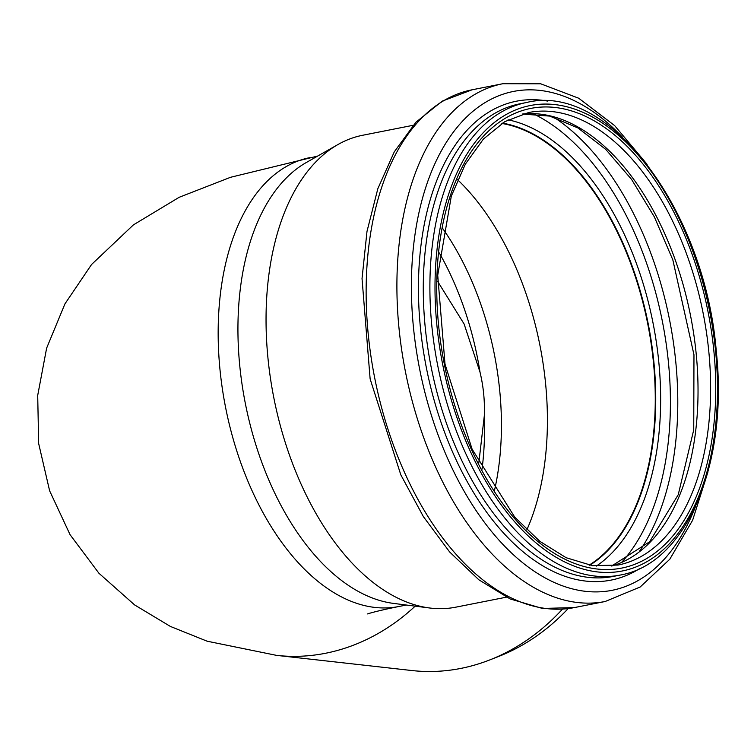 <?xml version="1.0" encoding="UTF-8"?>
<svg xmlns="http://www.w3.org/2000/svg" width="754" height="754" viewBox="0 0 754 754"><rect width="100%" height="100%" fill="white"/><g stroke="black" fill="none" stroke-linecap="round" stroke-linejoin="round"><path stroke-width="1.13" d="M568.148 608.601A223.91 186.219 96.4 0 1 498.743 656.414L489.789 659.92A228.811 190.291 -83.6 0 0 562.475 609.147M317.604 156.087L230.507 177.303L179.179 197.294L133.411 224.88L91.573 264.484L64.948 303.862L46.625 348.15L37.7 395.407L38.671 443.559L49.623 490.807L70.075 534.699L98.963 573.285L134.636 604.944L170.404 626.442L207.143 641.202L276.529 655.367L411.759 670.523A228.811 190.291 -83.6 0 0 489.789 659.92M437.556 281.251L464.134 324.041L480.015 372.165C483.474 386.585 484.897 401.147 484.304 415.85A218.603 125.428 78.8 0 1 482.042 469.148M506.377 597.177L455.868 607.159A240.507 138.001 -101.2 0 1 429.62 607.988L393.56 603.407A228.811 131.29 -101.2 0 1 245.37 403.597A228.811 131.29 -101.2 0 1 306.416 162.449L338.028 144.495A240.507 138.001 -101.2 0 1 362.608 135.277L413.126 125.296M442.862 228.726A217.482 124.787 -101.2 0 1 499.714 390.534A217.482 124.787 -101.2 0 1 494.539 490.204M457.612 179.725A230.272 132.129 -101.2 0 1 545.594 383.663A230.272 132.129 -101.2 0 1 526.82 529.911M501.844 123.458A230.272 132.129 -101.2 0 1 653.445 362.344A230.272 132.129 -101.2 0 1 589.128 565.123M502.287 123.185A230.639 132.336 -101.2 0 1 653.661 362.372A230.639 132.336 -101.2 0 1 589.637 565.217M429.62 607.988A240.507 138.001 -101.2 0 1 273.862 397.971A240.507 138.001 -101.2 0 1 338.028 144.495M310.054 157.586A228.811 131.29 78.8 0 0 225.597 407.49A228.811 131.29 78.8 0 0 398.753 606.527M276.473 655.367A228.811 190.291 -83.6 0 0 415.181 606.15M480.015 372.165A218.603 125.428 78.8 0 0 439.309 252.948M502.4 123.109A230.639 132.336 -101.2 0 1 653.906 362.316A230.639 132.336 -101.2 0 1 589.769 565.236M508.092 119.82A233.976 134.25 -101.2 0 1 658.789 361.92A233.976 134.25 -101.2 0 1 596.291 566.113M533.097 113.694A248.66 142.676 -101.2 0 1 668.449 362.523A248.66 142.676 -101.2 0 1 621.739 562.267M553.822 117.209A253.664 145.55 -101.2 0 1 675.782 361.939A253.664 145.55 -101.2 0 1 639.571 551.127M522.409 114.033A230.639 132.336 -101.2 0 1 696.206 353.956A230.639 132.336 -101.2 0 1 611.73 566.018M708.798 351.468A230.639 132.336 -101.2 0 1 618.026 565.057L592.55 565.679L566.169 557.724L539.873 541.363L514.756 517.15L472.089 449.13L445.011 364.144L437.725 275.238L451.316 196.115L465.341 164.165L483.427 139.038L504.794 121.648L528.592 112.535A230.639 132.336 -101.2 0 1 708.798 351.468M713.878 351.091A234.296 134.429 -101.2 0 1 527.046 531.787A234.296 134.429 -101.2 0 1 487.819 131.752A234.296 134.429 -101.2 0 1 713.878 351.091M715.603 351.251A237.218 136.106 -101.2 0 1 526.424 534.209A237.218 136.106 -101.2 0 1 486.716 129.179A237.218 136.106 -101.2 0 1 715.603 351.251M620.005 575.095A240.875 138.208 -101.2 0 1 437.725 365.586A240.875 138.208 -101.2 0 1 526.612 102.487L519.996 103.798A240.875 138.208 -101.2 0 0 431.109 366.896A240.875 138.208 -101.2 0 0 613.398 576.405L620.005 575.095C686.536 563.86 728.496 463.531 716.3 351.477C705.009 210.686 609.091 82.082 526.612 102.487M639.957 568.422A244.079 140.046 -101.2 0 1 426.387 367.829A244.079 140.046 -101.2 0 1 547.602 101.074M695.395 506.782A254.268 145.899 -101.2 0 1 494.19 534.652A254.268 145.899 -101.2 0 1 425.642 187.755A254.268 145.899 -101.2 0 1 622.314 136.992M707.912 472.051L692.634 520.222L669.788 559.242L640.184 586.998L605.198 601.494A263.9 151.422 -101.2 0 1 405.482 371.958A263.9 151.422 -101.2 0 1 502.871 83.713L472.098 89.792A263.9 151.422 -101.2 0 0 374.719 378.037A263.9 151.422 -101.2 0 0 574.425 607.573L542.446 608.45L510.147 598.949L478.884 579.817L449.648 551.985L423.343 516.556L400.817 474.841L370.129 378.951L362.033 278.584L366.991 231.44L377.848 188.66L394.304 151.808L415.935 122.214L442.193 101.149L472.098 89.792M406.331 605.028L398.762 606.518C372.504 611.843 366.67 614.256 367.669 613.888M478.809 463.022L484.304 415.85M611.645 566.028L649.599 541.787L678.251 494.671L693.737 429.818L693.972 354.795L672.832 259.866L654.331 216.86L631.607 179.471L605.735 149.386L577.979 127.973L549.751 116.097L522.334 114.061M647.102 164.353L614.651 125.616L578.686 98.218L540.741 83.807L502.871 83.713M605.198 601.494L574.425 607.573"/></g></svg>
